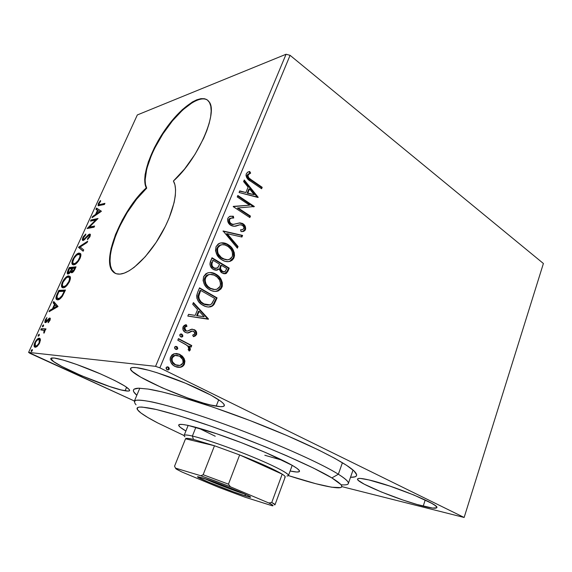 <?xml version="1.0" encoding="UTF-8"?>
<svg xmlns="http://www.w3.org/2000/svg" width="572" height="572" viewBox="0 0 572 572"><rect width="100%" height="100%" fill="white"/><g stroke="black" fill="none" stroke-linecap="round" stroke-linejoin="round"><path stroke-width="0.86" d="M136.822 395.266C131.724 390.855 132.268 388.495 138.438 388.195L148.055 389.053L138.717 388.188L134.012 389.196L133.362 390.347L133.798 391.884L136.822 395.266M173.409 181.031C178.743 189.432 173.709 212.412 161.004 234.506C148.341 256.628 130.545 273.423 119.991 274.102L124.238 273.13L129.022 270.849L134.22 267.296L145.259 256.706L156.084 242.485L165.387 226.276L169.105 218.032L174.131 202.509L175.318 195.674L175.575 189.725L174.932 184.806L173.409 181.031L184.577 169.033L195.066 154.247L203.603 138.403L206.807 130.681L209.173 123.409L210.639 116.788L211.175 111.004L210.789 106.213L209.509 102.524L207.393 100.007L204.511 98.72L200.965 98.649L196.854 99.764L192.299 102.023L182.354 109.609L172.093 120.52L167.146 126.898L158.144 140.748L154.297 147.912L148.327 161.919L145.124 174.453L144.695 179.78L145.073 184.291L146.275 187.866L136.129 198.963L131.253 205.498L122.429 219.777L115.48 234.613L111.04 248.691L109.588 260.696L110.074 265.53L111.383 269.398L113.499 272.179L116.388 273.773L119.991 274.102C116.867 274.324 114.414 273.395 112.634 271.307C101.43 259.452 122.158 209.509 146.275 187.866L146.711 188.138C122.58 209.767 101.873 259.695 113.092 271.557L115.108 273.266L111.84 269.648L110.525 265.78L110.038 260.946L110.367 255.284L111.483 248.942L115.916 234.87L119.112 227.463L127.084 212.741L136.558 199.228L146.711 188.138L146.275 187.866C140.884 177.577 150.443 150.021 166.445 127.856C182.346 105.57 202.381 92.392 208.98 101.673C218.633 112.048 197.49 160.046 173.409 181.031M216.187 406.163C192.528 402.695 127.041 374.145 130.602 368.411C131.002 367.503 132.933 367.238 136.401 367.632L132.683 367.489L130.788 368.132L130.731 369.505L132.461 371.535L140.719 377.155L161.998 387.73L187.759 397.998L203.718 403.174L210.51 404.983L220.506 406.663L223.287 406.449L224.367 405.505L223.659 403.839L221.121 401.487L210.825 395.088L185.507 383.219L157.028 372.722L148.806 370.284L136.401 367.632C146.475 368.754 170.234 376.505 190.969 385.542C211.747 394.587 225.525 403.103 224.317 405.698C223.774 406.828 221.064 406.985 216.187 406.163L218.711 399.771L216.187 406.163M423.216 506.156C399.027 500.214 355.348 482.246 357.564 479.007C358.015 477.977 361.797 478.285 368.911 479.929L360.331 478.428L358.179 478.557L357.543 479.243L358.394 480.444L364.257 484.191L381.217 491.927L403.031 500.057L417.081 504.49L432.554 508.072L436.722 507.793L436.55 506.799L434.806 505.255L431.524 503.217L413.842 494.994L389.954 486.114L368.911 479.929C391.97 485.056 440.125 504.769 436.822 507.621C436.136 508.751 431.603 508.265 423.216 506.156L425.218 499.992L423.216 506.156M125.104 390.769C108.129 388.395 47.926 362.405 50.829 358.422L54.04 358L51.637 357.965L50.786 358.587L53.646 361.604L61.876 366.473L81.088 375.539L109.695 386.536L120.978 389.889L127.992 391.069L129.494 390.755L129.529 389.818L125.075 386.193L115.029 380.652L100.801 374.038L76.855 364.528L63.17 360.067L54.04 358C61.218 358.794 81.381 365.63 99.642 373.537C119.269 382.253 129.279 387.916 129.658 390.54C129.358 391.155 127.842 391.234 125.104 390.769L126.619 387.215L125.104 390.769M83.262 236.729L82.268 239.511L82.611 240.433L83.333 240.483L88.388 235.614L89.382 235.249L89.303 236.593L87.473 238.781L87.487 239.625L89.754 237.001L90.405 234.52L89.747 234.048L88.646 234.541L83.891 239.31L83.219 239.146L83.319 237.909L85.721 234.913L85.8 234.034L83.262 236.729M29.937 353.317L134.406 401.008L28.6 352.402L137.33 114.943L286.072 54.254L155.57 366.345L28.6 352.402L155.57 366.345L159.86 367.853L290.083 55.327L543.4 263.499L464.142 517.474L159.86 367.853L464.142 517.474L341.77 486.6L464.142 517.474L543.4 263.499L290.083 55.327L159.86 367.853L155.57 366.345L286.072 54.254L290.083 55.327L286.072 54.254L137.33 114.943L28.6 352.402L29.937 353.317M176.455 353.51L179.351 354.44L183.433 358.422L184.091 358.48L182.325 356.127L179.393 354.204L176.483 353.517L173.781 353.875L171.879 355.005L170.327 357.664L170.127 359.917L171.078 362.698L173.352 365.365L176.369 366.995L179.808 367.367L182.311 366.559L184.348 364.3L184.928 361.154L184.091 358.48L183.433 358.422L183.841 363.914L184.499 363.978L184.091 358.48L180.001 354.49L174.267 353.739L170.578 356.949C169.72 361.404 171.221 364.571 175.068 366.452L180.502 367.253C182.318 366.909 183.648 365.823 184.499 363.978L183.841 363.914C182.997 365.751 181.667 366.845 179.851 367.181L177.763 367.338M178.471 338.61L177.799 340.226L185.7 344.458L187.923 346.346L188.789 348.484L188.145 349.571L189.239 351.072L190.111 350.243L190.376 349.013L189.168 346.146L191.105 347.161L191.763 345.552L178.471 338.61L177.799 340.226L186.765 345.202C188.124 346.074 188.76 347.333 188.681 348.97L188.145 349.571L189.239 351.072L190.19 350.078L189.168 346.146L191.105 347.161L191.763 345.552L178.471 338.61M192.442 331.088L193.765 331.338L194.895 333.826L192.671 335.142L193.415 336.672L196.668 334.227L196.532 332.06L194.945 330.073L192.128 329.136L187.738 331.038L186.036 330.802L184.563 328.635L185.121 327.077L187.015 326.24L186.172 324.667L184.313 325.368L183.24 326.512L182.904 329.493L184.785 332.046L187.123 332.983L189.103 332.647L192.149 331.138L194.058 331.524L194.995 333.455L194.487 334.398L192.671 335.142L193.415 336.672L195.195 336.021L196.539 334.584L195.881 334.556L193.665 336.386M197.562 292.578L196.718 295.56L196.932 298.405L198.77 301.809L201.466 304.347L205.52 306.456L208.179 307.021L212.112 306.242L214.05 304.433L217.081 297.876L199.535 287.83L197.562 292.578C195.967 298.42 197.776 302.659 202.988 305.305C205.527 306.857 208.172 307.336 210.918 306.749L213.234 305.405L217.081 297.876L199.535 287.83L197.562 292.578M212.012 257.736L209.903 263.992L210.439 266.245L212.469 268.847L214.057 269.82L216.33 270.27L219.076 268.926L220.978 272.265L223.716 273.695L226.383 273.344L228.078 270.928L229.229 268.118L212.012 257.736L210.346 261.747C209.481 265.143 210.475 267.71 213.342 269.448L217.367 270.07L219.076 268.926L221.972 272.98L225.783 273.63L228.078 270.928L229.229 268.118L212.012 257.736M223.109 230.974L237.373 248.162L238.038 246.518L227.184 233.705L241.913 237.03L242.578 235.407L223.109 230.974L237.373 248.162L238.038 246.518L227.184 233.705L241.913 237.03L242.578 235.407L223.109 230.974M237.223 196.954L249.578 205.191L233.204 206.635L249.857 217.567L250.457 216.087L238.095 207.958L254.368 206.521L237.838 195.474L237.223 196.954L249.578 205.191L233.204 206.635L249.857 217.567L250.457 216.087L238.095 207.958L254.368 206.521L237.838 195.474L237.223 196.954M251.401 179.858L248.934 177.949L248.033 176.562L248.269 174.453L250.65 173.094L249.692 171.478L247.74 172.136L246.296 173.745L245.996 175.504L246.725 177.728L249.542 180.43L261.618 188.76L262.205 187.309L251.401 179.858L250.7 180.016L261.497 187.452L262.205 187.309L251.401 179.858C249.213 178.914 248.076 177.263 247.998 174.903L250.65 173.094L249.692 171.478L248.012 171.993L246.296 173.745C245.967 177.249 247.411 179.737 250.636 181.202L261.618 188.76L262.205 187.309L261.497 187.452L261.111 188.41L261.497 187.452L250.7 180.016L251.401 179.858M258.151 197.247L244.265 179.973L243.6 181.567L248.091 187.151L245.874 192.521L239.732 190.898L239.067 192.507L258.051 197.49L244.265 179.973L243.6 181.567L248.091 187.151L245.874 192.521L239.732 190.898L239.067 192.507L258.151 197.247M227.842 218.232L227.742 221.328L230.33 225.046L234.134 226.269L239.925 224.789L241.849 224.953L243.672 226.669L243.887 228.121L242.778 229.572L240.555 229.815L241.105 231.639L243.572 231.403L245.116 230.302L245.688 228.728L245.224 226.233L242.313 223.359L239.604 222.908L233.24 224.396L231.817 224.074L230.309 222.858L229.508 221.235L229.629 219.248L231.467 217.968L233.719 218.011L233.362 216.237L229.508 216.459L227.842 218.232C227.241 221.292 228.199 223.659 230.73 225.318C232.997 226.491 235.256 226.569 237.502 225.561L239.925 224.789L242.449 225.275C243.643 226.04 244.08 227.148 243.751 228.578L242.764 229.579L240.555 229.815L241.105 231.639L243.829 231.31L245.445 229.694C245.96 227.091 245.145 225.111 242.993 223.738L240.14 222.865L233.24 224.396L231.374 223.824C229.758 222.744 229.179 221.214 229.629 219.248L230.716 218.182L233.719 218.011L233.362 216.237L229.622 216.409L227.842 218.232M222.551 242.914L220.971 242.9L228.135 244.616L223.237 242.835L220.964 242.9L218.29 243.887L216.016 246.725L215.508 250.665L216.774 254.483L219.047 257.622L221.95 259.902L225.204 261.354L228.607 261.654L231.817 260.525L233.626 258.508L234.513 255.755L234.277 252.638L232.682 249.049L229.615 245.674L228.135 244.616L227.449 244.702C232.311 247.597 234.277 251.937 233.347 257.715L234.041 257.65C234.97 251.866 232.997 247.519 228.135 244.616C225.318 242.785 222.401 242.356 219.383 243.322L216.016 246.725C215.015 252.617 216.995 257.014 221.95 259.902C224.703 261.661 227.534 262.105 230.437 261.232L234.041 257.65L233.347 257.715L229.751 261.297L228.092 261.697M210.296 272.572L215.959 274.202L210.968 272.522L208.651 272.644L205.927 273.709L203.611 276.626L203.096 280.609L204.383 284.427L205.841 286.601L208.129 288.76L211.282 290.583L214.707 291.427L218.147 290.969L221.042 288.874L222.293 286.265L222.344 282.704L221.171 279.515L218.189 275.818L215.959 274.202L215.287 274.253C220.241 277.055 222.243 281.381 221.3 287.23L221.986 287.201C222.93 281.345 220.921 277.012 215.959 274.202C213.213 272.501 210.353 272.093 207.379 272.987L203.611 276.626C202.595 282.589 204.612 286.972 209.659 289.768C212.341 291.391 215.101 291.813 217.946 291.034L221.986 287.201L221.3 287.23L217.274 291.055L215.294 291.448L219.04 290.183L220.885 288.102L221.836 284.513L221.292 281.352M208.465 318.976L193.422 302.552L192.707 304.283L197.576 309.588L195.188 315.372L188.531 314.343L187.816 316.08L208.365 319.24L207.729 319.14L208.465 318.976L193.422 302.552L192.707 304.283L197.576 309.588L195.188 315.372L188.531 314.343L187.816 316.08L208.465 318.976M182.103 334.999L180.795 333.962L181.331 333.969L179.801 334.706L179.901 335.993L181.331 337.058L182.69 336.593L182.754 335.028L181.231 334.141L182.196 336.279L182.854 336.315L181.889 334.17L180.602 334.005L179.801 334.706L180.773 336.858L182.032 337.03L182.854 336.315L181.267 337.022M175.697 346.382L176.741 346.582L174.803 346.861L174.546 347.812L175.118 348.941L176.777 349.485L177.806 348.405L177.241 346.932L176.097 346.539L177.07 348.684L177.72 348.727L176.741 346.582L175.49 346.425L174.639 347.147L175.618 349.292L176.848 349.463L177.72 348.727L177.07 348.684L176.019 349.456L176.905 348.97L177.163 348.019M167.31 366.831L168.275 367.031L166.309 367.338L166.044 368.296L166.631 369.426L168.304 369.948L169.348 368.847L168.776 367.374L167.632 366.959L168.618 369.097L169.262 369.169L168.275 367.031L167.081 366.874L166.145 367.632L167.138 369.777L168.318 369.941L169.262 369.169L167.46 369.905L168.454 369.39L168.719 368.432M40.419 339.525L40.047 338.545L38.867 338.238L36 340.576L34.191 344.53L34.484 346.925L35.4 347.268L36.744 346.718L39.161 343.922L40.44 340.183L40.026 338.524L39.311 338.209C38.009 338.088 36.536 339.532 34.878 342.535C33.955 344.837 33.834 346.31 34.506 346.947L35.178 347.261L37.373 346.21L39.668 342.928L40.419 339.525M41.298 328.685L40.741 329.908L44.044 330.459L43.93 333.211L44.78 331.546L44.723 330.094L45.417 330.13L45.982 328.893L41.298 328.685L45.81 329.272L41.298 328.685L40.741 329.908L43.994 330.401L43.93 333.211L44.723 330.094L45.417 330.13L45.982 328.893L41.298 328.685M49.95 320.384L50.336 318.597L49.557 318.046L46.454 321.157L45.653 321.335L46.933 317.574L45.159 320.055L44.809 322.286L45.338 322.651L46.246 322.272L49.228 319.248L49.435 320.177L48.112 322L48.191 322.73L49.95 320.384L50.164 318.189L49.757 318.032L45.66 321.342L46.933 317.574L45.159 320.055L44.923 322.472L46.246 322.272L49.228 319.248L49.328 320.449L48.112 322L48.191 322.73L49.95 320.384M57.171 293.979L56.02 297.233L56.127 298.906L57.093 299.785L59.073 299.456L62.269 296.425L65.465 290.04L58.816 290.383L57.171 293.979L57.715 294.258L57.171 293.979C55.884 296.796 55.634 298.605 56.413 299.392L57.636 299.835C58.909 299.978 60.51 298.756 62.434 296.174L65.465 290.04L58.816 290.383L57.171 293.979M69.255 267.553L67.239 272.451L67.324 273.638L68.104 274.038L69.398 273.359L70.928 271.45L71.343 272.715L72.887 272.193L76.033 266.831L69.255 267.553L70.099 268.003L75.769 267.41L70.099 268.003L69.255 267.553L67.861 270.606L67.446 273.824L68.104 274.038L70.928 271.45L71.114 272.558L71.715 272.758C72.794 272.637 73.902 271.385 75.032 269.026L76.033 266.831L69.255 267.553M78.586 247.154L83.14 251.215L83.726 249.935L80.18 247.004L87.116 242.492L87.695 241.212L78.586 247.154L79.415 247.619L80.259 247.068L79.415 247.619L78.493 247.347L83.14 251.215L83.726 249.935L80.18 247.004L87.116 242.492L87.695 241.212L78.586 247.154M90.49 221.114L95.696 220.034L87.094 228.543L94.08 227.198L94.609 226.04L89.375 227.055L98.041 218.504L91.012 219.977L90.49 221.114L95.696 220.034L87.094 228.543L94.08 227.198L94.609 226.04L89.375 227.055L98.041 218.504L91.012 219.977L90.49 221.114M100.193 204.49L99.163 204.626L98.885 204.075L100.722 201.015L100.443 200.579L98.37 203.546L98.177 205.72L104.419 204.49L104.941 203.346L100.193 204.49L101.008 204.969L104.59 204.111L101.008 204.969L98.977 204.526L99.092 203.36L100.722 201.015L100.443 200.579L98.37 203.546L98.069 205.62L104.419 204.49L104.941 203.346L100.193 204.49M101.366 211.19L96.461 208.065L95.896 209.295L97.447 210.296L95.553 214.457L92.621 216.466L92.056 217.703L101.28 211.383L96.461 208.065L95.896 209.295L97.447 210.296L95.553 214.457L92.621 216.466L92.056 217.703L101.366 211.19M77.956 254.383L79.873 253.532L79.029 253.074C77.113 253.296 75.046 255.405 72.823 259.402L73.352 259.688L72.823 259.402C71.772 262.005 71.622 263.678 72.372 264.421L73.695 264.829C75.626 264.686 77.742 262.548 80.03 258.415C81.052 255.856 81.188 254.218 80.445 253.503L79.029 253.074L77.67 253.568L74.339 256.785L72.294 260.739L71.915 262.92L72.265 264.271L73.402 264.843L75.068 264.371L78.478 261.111L80.187 258.072L80.902 255.269L80.452 253.518L79.029 253.074L80.466 253.532M67.553 277.127L69.477 276.34L68.619 275.89L66.502 276.827L63.957 279.479L62.141 282.804L61.49 285.721L61.812 287.144L63.206 287.816L65.344 286.93L67.067 285.335L69.176 282.218L70.349 278.9L70.184 276.726L68.619 275.89C66.738 276.011 64.672 278.085 62.434 282.11C61.333 284.856 61.183 286.615 61.983 287.387L63.206 287.816C65.101 287.773 67.21 285.671 69.519 281.51C70.578 278.821 70.721 277.098 69.941 276.355M57.994 306.435L53.718 301.523L53.124 302.824L54.476 304.39L52.46 308.801L49.65 310.424L49.049 311.733L57.901 306.642L53.718 301.523L53.124 302.824L54.476 304.39L52.46 308.801L49.65 310.424L49.049 311.733L57.994 306.435M43.508 324.853L42.628 325.618L42.492 326.862L43.458 326.111L43.508 324.853L42.514 325.847L42.421 326.812L43.572 325.883L43.508 324.853M39.232 334.198L38.295 335.07L38.217 336.214L39.232 335.371L39.232 334.198L38.238 335.185L38.145 336.172L39.289 335.249L39.232 334.198M32.211 349.556L31.338 350.3L31.188 351.587L32.011 351.079L32.44 349.842L32.211 349.556L31.224 350.529L31.274 351.616L32.261 350.636L32.361 349.621M350.514 477.291L354.869 476.855L356.306 476.033L356.678 474.774L354.032 470.949L346.703 465.408L334.67 458.279L318.232 449.814L286.751 435.471L250.229 420.642L213.106 407.164L179.958 396.668L161.933 391.877L148.055 389.053C169.226 392.285 216.602 407.128 262.72 425.532C308.873 443.936 345.281 462.433 354.039 470.956C358.43 475.311 357.25 477.42 350.514 477.291M201.38 98.949L197.268 100.064L192.714 102.324L182.761 109.895L172.501 120.806L162.87 133.97L154.705 148.184L151.408 155.291L146.768 168.719L145.116 180.044L145.502 184.563L146.711 188.138C141.549 178.285 150 152.617 164.886 130.945C179.687 109.202 199.085 94.487 207.5 100.093M98.756 205.791L98.97 204.519L98.756 205.791M98.913 203.868L98.37 203.546L98.913 203.868M99.142 204.619L101.008 204.969L99.971 205.105M93.293 216.852L92.621 216.466L93.293 216.852M96.225 214.843L95.553 214.457L96.225 214.843M96.489 214.664L96.804 213.985L96.489 214.664M98.255 210.796L95.896 209.295L96.711 209.774L97.261 208.573L96.711 209.774L98.255 210.796M100.286 212.069L97.948 210.618L100.286 212.069L99.6 211.676L96.496 213.806L97.168 214.2L96.496 213.806L97.948 210.618L100.279 212.069M91.634 220.878L91.835 220.449L91.012 219.977L91.835 220.449L97.362 219.298L91.835 220.449L91.634 220.878M90.204 227.527L89.375 227.055L90.204 227.527L94.287 226.734L90.204 227.527M88.538 228.264L89.632 227.206L88.538 228.264M96.26 220.363L95.696 220.034L96.26 220.363M85.8 234.034L82.761 237.666L83.305 237.966L82.761 237.666L82.49 240.326L83.169 240.519L89.11 235.221L89.303 236.593L87.473 238.781L87.487 239.625L90.019 236.486L90.269 234.248L89.611 234.062L84.556 238.867L83.276 239.232L83.505 237.459L85.721 234.913L85.8 234.034M83.519 239.368L84.42 239.84M84.477 239.79L83.705 239.361L84.477 239.79M85.128 239.189L84.556 238.867L85.128 239.189M87.044 237.044L86.529 236.758L87.044 237.044M88.996 235.256L88.274 234.849L88.996 235.256M89.232 235.214L90.412 234.541L89.232 235.214M90.405 234.513L89.611 234.062L90.405 234.513M88.059 239.11L87.473 238.781L88.059 239.11M89.818 236.887L89.303 236.593L89.818 236.887M83.176 240.519L83.219 239.139L83.14 240.383M83.219 251.044L78.493 247.347L83.219 251.044M73.187 264.836L72.78 262.762M80.452 253.532L78.507 254.032M72.758 263.363L73.109 264.722M73.774 263.649L73.073 263.213L72.787 261.919L74.088 258.194L76.791 255.048L79.372 254.368L79.908 255.091L79.851 256.971L78.049 260.682L75.332 263.277L73.774 263.649L75.082 264.107L73.137 263.299C72.551 262.691 72.68 261.354 73.531 259.28C75.318 256.084 76.97 254.411 78.5 254.247L79.644 254.597C80.223 255.191 80.109 256.513 79.301 258.558L79.83 258.844L79.301 258.558C77.456 261.826 75.769 263.528 74.238 263.649L75.34 264.064M74.846 264.114L73.917 263.671M80.216 254.833L80.831 255.949L79.715 254.69M71.815 272.744L71.779 271.9L70.928 271.45L71.779 271.9L71.815 272.744M68.147 274.024L68.154 272.572L68.068 273.709M68.404 270.892L67.861 270.606L68.404 270.892M69.82 268.611L70.099 268.003L69.82 268.611M71.679 271.092L71.336 271.664L71.543 271.335L70.692 270.885L71.543 271.335M68.497 272.851L69.455 273.309L68.247 272.722L69.405 268.654L72.437 268.683L71.9 268.397L70.692 270.885L68.64 272.858L69.255 273.28M72.98 272.029L72.615 271.8M74.782 268.096L74.224 269.333L74.753 269.619L74.224 269.333L72.244 271.571L73.087 272.022L71.822 271.428L72.601 268.325L75.325 268.39L74.782 268.096L73.216 270.985L71.843 271.45L72.601 268.325L74.782 268.096M72.086 271.571L73.087 272.022M71.629 268.99L72.165 269.276L71.629 268.99L69.591 272.315L68.232 272.708L68.139 271.693L69.405 268.654L71.9 268.397L71.629 268.99M62.82 287.802L62.377 285.528M62.97 282.389L62.434 282.11L62.97 282.389M69.77 276.333L68.125 276.776M62.348 286.164L62.67 287.587M64.164 287.03L63.778 286.858M69.784 277.706L70.363 278.821L69.212 277.527M68.797 281.61C66.938 284.906 65.258 286.579 63.757 286.622L62.734 286.25C62.112 285.621 62.241 284.212 63.127 282.025C64.929 278.807 66.581 277.155 68.082 277.077L69.141 277.441C69.755 278.063 69.641 279.451 68.797 281.61L69.334 281.896L68.797 281.61L66.13 285.364L64.007 286.586L62.62 286.093L62.384 284.498L63.127 282.025L66.395 277.806L68.082 277.077L69.241 277.57L69.519 279L68.797 281.61M63.428 286.608L64.615 287.065M59.352 291.52L59.674 290.826L58.816 290.383L59.674 290.826L65.237 290.54L59.674 290.826L59.352 291.52M56.993 299.342L56.9 297.547L56.893 299.027M59.867 298.906L59.245 299.056M57.851 298.613L59.059 299.07L57.221 298.291L57.064 296.01L58.937 291.541L64.221 291.284L62.091 295.56C60.532 297.726 59.231 298.748 58.187 298.627L60.067 298.827M58.866 299.063L58.065 298.706M64.221 291.284L64.772 291.563L64.221 291.284L63.864 292.07L64.407 292.356L63.864 292.07L62.091 295.56L62.641 295.846L62.091 295.56L59.452 298.262L57.329 298.398L56.986 296.325L58.937 291.541L64.221 291.284M50.493 310.903L49.65 310.424L50.515 310.853L53.332 309.23L52.46 308.801L53.332 309.23L53.689 308.444L53.332 309.23L50.493 310.903M55.234 305.062L53.124 302.824L53.99 303.26L54.419 302.323L53.99 303.26L55.234 305.062M57.221 306.992L54.912 304.897L57.221 306.992L56.349 306.556L53.368 308.279L54.24 308.708L57.221 306.992L54.24 308.708L53.368 308.279L54.912 304.897L57.221 306.992M48.649 322.265L48.112 322L48.649 322.265M49.8 320.678L49.328 320.449L49.8 320.678M49.414 319.326L50.143 319.684M45.646 322.608L45.703 321.378L45.646 322.608M45.653 320.291L45.159 320.055L45.653 320.291M45.831 321.428L46.697 321.85M46.711 321.836L45.874 321.428L46.711 321.836M47.054 321.45L46.454 321.157L47.054 321.45M48.091 320.141L47.526 319.87L48.091 320.141M49.271 319.255L49.728 318.833L48.849 318.404L49.728 318.833L50.322 318.504L49.271 319.255M50.214 318.254L49.757 318.032L50.214 318.254M43.365 326.255L42.514 325.847L43.365 326.255M44.208 332.832L43.701 332.597L44.208 332.832M44.523 332.282L44.037 332.046L44.523 332.282M44.823 330.766L44.216 330.509M41.785 329.958L42.178 329.107L41.785 329.958M39.103 335.592L38.238 335.185L39.103 335.592M34.978 345.781L35.314 347.268L34.999 345.438M35.364 342.764L34.878 342.535L35.364 342.764M38.245 339.503L40.104 338.624L38.245 339.503M40.054 338.553L39.311 338.209L40.054 338.553M35.729 346.024L36.629 346.439L35.221 345.788L35.443 342.578C36.687 340.361 37.788 339.318 38.746 339.439L39.296 339.675L39.096 342.878L39.582 343.107L39.096 342.878C37.816 345.109 36.694 346.16 35.736 346.024L36.787 346.439M39.926 339.918L40.412 340.483L39.69 339.861M32.103 350.936L31.224 350.529L32.103 350.936M96.496 213.806L97.948 210.618L99.6 211.676L96.496 213.806M53.368 308.279L54.912 304.897L56.349 306.556L53.368 308.279M35.736 346.024L34.885 344.923L35.628 342.192L37.216 340.118L39.039 339.503L39.625 340.862L39.003 343.078L37.287 345.345L35.736 346.024M249.95 173.259L248.963 171.65L249.692 171.478L248.992 171.643L249.95 173.259L250.65 173.094L247.933 174.267L248.634 174.11L247.297 175.061C247.376 177.42 248.513 179.072 250.7 180.016L247.647 177.377L247.161 175.876L247.748 174.424M247.933 174.267L249.435 173.466M239.611 191.191L245.874 192.521L239.611 191.191M243.987 180.645L257.393 197.319L243.987 180.645M248.82 189.075L247.133 193.172L254.182 194.709L247.133 193.172L254.182 194.709L247.833 193.036L249.521 188.924L248.82 189.075L247.133 193.172L247.833 193.036L249.521 188.924L254.182 194.709L249.521 188.924L248.82 189.075M237.637 195.939L253.661 206.642L254.368 206.521L253.568 206.878L237.637 195.939M237.401 208.079L238.095 207.958L237.401 208.079L249.757 216.202L250.457 216.087L249.757 216.202L249.342 217.231L249.757 216.202L237.401 208.079M233.312 206.378L249.578 205.191L233.312 206.378M230.18 216.223L233.362 216.237L232.675 216.352L232.99 217.925L232.675 216.352L230.33 216.209M230.716 218.182L228.943 219.355C228.493 221.321 229.072 222.851 230.688 223.931L233.998 224.367M242.964 224.331L240.912 223.187L239.232 222.98L242.292 223.845C244.444 225.211 245.266 227.191 244.744 229.794L242.399 231.603L243.829 231.31M240.769 229.894L241.699 229.787M239.232 224.889L234.684 226.233M235.986 225.919L238.023 225.246M243.472 231.245L243.979 230.888M244.416 230.402L244.966 227.799L243.55 224.903M233.498 224.446L232.539 224.503M232.068 224.46L230.688 223.931M230.402 223.731L229.029 221.993L228.836 219.662M229.265 218.833L229.715 218.454M223.016 231.202L242.578 235.407L241.885 235.492L241.312 236.894L241.885 235.492L223.016 231.202M226.505 233.798L227.184 233.705L226.505 233.798L237.351 246.596L238.038 246.518L237.351 246.596L236.922 247.633L237.351 246.596L226.505 233.798M229.587 261.354L232.425 259.352L233.347 257.715L233.869 255.026L233.34 251.887M232.997 250.972L230.873 247.633M230.309 247.011L226.676 244.251L223.516 243.064M227.213 259.86L222.529 258.794L218.354 255.155M217.367 253.375L216.731 249.385M216.845 248.748L218.397 246.024L221.707 244.752L219.82 245.166L217.138 247.848C216.309 252.588 217.896 256.12 221.9 258.437L227.47 259.824M232.282 256.649L229.351 259.452C227.034 260.146 224.775 259.781 222.579 258.38L221.9 258.437L222.579 258.38C218.575 256.056 216.988 252.517 217.818 247.769L217.138 247.848L217.818 247.769L220.506 245.088C222.923 244.315 225.254 244.666 227.513 246.139C231.438 248.47 233.026 251.973 232.282 256.649L230.459 258.887L227.892 259.795L225.175 259.531L221.364 257.536L218.39 254.025L217.524 251.637L217.56 248.513L218.583 246.468L219.648 245.517L222.236 244.687L224.953 244.966L228.128 246.539L230.809 249.156L232.025 251.301L232.69 254.318L232.282 256.649M226.412 272.744L228.543 268.168L211.855 258.115L228.543 268.168L229.229 268.118L228.543 268.168L227.399 270.971L228.078 270.928L227.399 270.971L224.596 273.802L226.126 273.058M216.259 270.241L218.397 268.976L216.087 270.277M215.465 268.483L213.821 268.218M212.934 267.71L211.318 265.465L211.182 264.185M211.347 263.356L211.468 262.956M211.626 262.512L211.754 262.176C210.718 264.614 211.232 266.538 213.306 267.953L215.708 268.447M223.959 271.936L220.942 270.735M223.037 271.943L222.394 271.743M220.628 270.37L219.841 268.418L220.098 266.859M220.37 266.13L221.049 266.08L221.371 265.294L226.855 268.597L224.803 271.836L222.565 271.428C220.606 270.148 220.098 268.368 221.049 266.08L220.37 266.13L220.692 265.351L220.37 266.13C219.419 268.418 219.927 270.198 221.886 271.478L222.565 271.428L221.886 271.478M221.371 265.294L220.692 265.351L221.371 265.294L226.855 268.597L224.918 271.793L222.565 271.428L220.67 269.155L220.585 267.567L221.371 265.294M219.605 264.235L218.075 267.331L216.767 268.289L213.978 267.903C211.905 266.488 211.39 264.557 212.434 262.119L211.754 262.176L212.434 262.119L213.163 260.353L212.484 260.417L213.163 260.353L219.605 264.235L217.667 267.753L215.036 268.354L213.263 267.374L211.99 265.408L212.019 263.299L213.163 260.353L219.605 264.235M220.935 280.444L218.776 277.127M218.204 276.512L215.287 274.253L211.275 272.694M204.476 278.593L204.776 277.67C203.939 282.482 205.555 286 209.631 288.245L210.303 288.216C206.227 285.971 204.604 282.446 205.448 277.635L208.458 274.76C210.839 274.052 213.127 274.381 215.329 275.754C219.326 278.006 220.949 281.503 220.191 286.236L216.831 289.268C214.586 289.84 212.405 289.489 210.303 288.216L214.829 289.561L210.274 288.581L206.02 285.013M205.012 283.24L204.368 279.229M204.776 277.67L206.635 275.361L209.953 274.417L207.779 274.803L204.776 277.67L205.448 277.635L204.776 277.67M199.392 288.159L217.081 297.876L216.402 297.89L215.158 300.951L215.83 300.936L215.158 300.951L212.562 305.412L213.234 305.405L208.573 307.042L211.44 306.242L212.991 304.955L216.402 297.89L199.392 288.159M204.333 304.411L202.967 303.746L207.972 305.119L205.026 304.676M199.342 292.156L200.007 292.128L200.708 290.44L200.036 290.469L198.048 296.618L198.713 296.596L198.048 296.618C198.484 300.014 200.121 302.388 202.967 303.746L203.639 303.732C200.786 302.373 199.149 300 198.713 296.596L200.007 292.128L199.342 292.156L200.036 290.469L200.708 290.44L214.672 298.412L211.926 303.646L209.945 304.876L202.967 303.746L199.614 300.958L198.069 297.218M198.048 296.618L198.277 295.195M198.534 294.323L198.92 293.221M188.495 314.436L195.188 315.372L188.495 314.436M193.214 303.06L207.8 318.969L193.214 303.06M198.463 311.275L196.639 315.701L204.175 316.766L196.639 315.701L204.175 316.766L197.304 315.701L199.127 311.275L198.463 311.275L196.639 315.701L197.304 315.701L199.127 311.275L204.175 316.766L199.127 311.275L198.463 311.275M190.397 331.96L192.414 331.088L191.341 331.145L189.74 331.939L190.397 331.96L187.065 332.975L190.397 331.96M186.358 326.226L184.055 327.677L187.015 326.24L186.365 326.226L185.585 324.774L186.365 326.226L187.015 326.24L186.172 324.667L182.997 327.005C182.482 329.508 183.297 331.324 185.442 332.446L187.709 333.004L189.747 331.932M194.823 330.494L193.693 329.687C195.624 330.68 196.353 332.303 195.881 334.556L196.539 334.584C197.011 332.332 196.289 330.709 194.358 329.708L191.334 329.265L187.459 331.095L186.036 330.802L184.706 327.699L184.055 327.677L185.378 330.78L186.794 331.074M194.208 336.164L195.638 335.013L196.089 333.826L195.209 330.909M186.086 331.038L185.721 330.931M185.021 330.544L183.905 328.614L185.049 326.633M185.45 326.455L186.022 326.29M190.226 331.646L191.491 331.109M181.481 336.965L182.296 335.621M178.364 338.86L191.763 345.552L191.105 345.509L190.547 346.868L191.105 345.509L178.364 338.86M188.51 346.103L189.168 346.146L188.51 346.103L189.532 350.028L190.19 350.078L189.532 350.028L188.996 350.736L189.718 348.97L188.51 346.103M176.97 347.397L175.819 346.425M177.77 367.338L180.473 367.017L182.211 366.123L183.841 363.914L184.27 361.096L183.433 358.422L181.674 356.07L179.351 354.44L180.001 354.49L176.841 353.567M175.096 364.75L172.058 361.997M171.679 361.261L171.414 358.265M171.6 357.736L171.6 357.729C171.042 361.046 172.201 363.384 175.082 364.743L177.849 365.508L175.547 364.957M171.843 357.235L173.845 355.57L176.412 355.341L174.324 355.419L171.6 357.729L172.243 357.786L171.6 357.729M182.861 363.148L179.994 365.429L175.733 364.807C172.844 363.449 171.686 361.111 172.243 357.786L174.975 355.477L179.322 356.113C182.182 357.493 183.362 359.838 182.861 363.148L181.51 364.807L179.608 365.508L177.627 365.465L175.289 364.564L172.701 362.062L171.965 360.01L172.494 357.293L173.581 356.106L175.468 355.384L177.449 355.455L179.765 356.356L182.59 359.366L183.162 361.568L182.861 363.148M168.518 367.81L167.353 366.845M210.303 288.216L207.922 286.415L206.034 283.926L204.983 280.015L206.227 276.305L207.307 275.318L209.953 274.417L214.057 275.096L217.131 277.048L219.541 280.03L220.606 283.876L219.848 286.937L217.074 289.182L214.336 289.546L210.303 288.216M214.672 298.412L211.504 304.039L209.495 304.998L207.236 305.04L204.14 304.004L201.18 301.945L199.127 298.942L198.77 296.01L200.708 290.44L214.672 298.412M139.79 388.195L134.256 401.372C135.457 396.882 168.947 404.483 217.889 421.814C266.759 439.096 319.19 462.14 338.352 474.231L331.882 477.92C342.342 484.384 344.544 487.694 338.481 487.837C329.851 487.651 313.163 483.569 288.417 475.604L315.923 483.74L331.638 487.215L340.454 487.601L341.591 486.972L341.741 485.95L340.862 484.534L331.882 477.92L313.456 468.075L286.837 455.834L265.801 446.968L231.989 433.776L209.709 425.747L179.637 415.894L156.406 409.516L141.985 407.049L139.275 407.085L137.616 407.529L136.98 408.365L137.344 409.566L140.905 412.977L147.898 417.539L157.879 423.03C148.305 418.06 141.913 414.099 138.703 411.154C136.858 409.102 136.937 407.764 138.939 407.128C142.106 406.949 147.304 407.6 154.54 409.094C166.788 411.933 183.927 417.009 204.24 423.866C253.16 440.504 311.64 465.479 331.882 477.92L338.352 474.231C317.503 460.996 256.013 434.541 204.533 417.188C183.176 410.045 165.194 404.84 152.395 402.002C144.838 400.543 139.425 399.964 136.15 400.264C134.105 401.043 134.07 402.552 136.043 404.797M282.797 460.396L264.822 455.269M215.236 436.236L198.856 428.242M292.456 465.479C297.49 468.418 299.835 470.384 299.492 471.364C298.999 472.35 295.874 472.236 290.126 471.006L296.718 472.014L299.149 471.728L299.306 470.534L297.075 468.432L292.456 465.479L265.93 452.674L241.42 442.699L216.495 433.683L188.059 425.375L182.59 424.453L179.458 424.488L178.7 425.454L180.244 427.27L185.907 431.002C180.809 428.063 178.407 426.061 178.707 424.996C179.429 422.608 198.255 427.148 224.76 436.543C251.222 445.91 280.323 458.408 292.456 465.479M344.716 484.892C351.251 484.663 349.127 481.109 338.352 474.231L342.413 462.712L338.352 474.231C345.624 478.793 348.949 481.903 348.334 483.547C347.833 484.756 345.409 485.163 341.055 484.763M157.879 423.03L184.098 435.557L157.879 423.03M204.125 478.442C213.192 482.661 235.278 491.133 244.837 494.072C235.278 491.133 213.192 482.661 204.125 478.442M245.517 496.01C230.537 491.434 191.892 475.79 198.169 476.791L209.516 480.258L230.08 487.937L246.932 495.023L250.443 496.882L248.155 496.789L233.519 491.884L209.373 482.489L198.227 477.363L197.662 476.876L198.112 476.783L202.045 477.784C213.842 481.267 247.998 494.737 250.372 496.832C251.423 497.611 249.8 497.34 245.517 496.01L244.93 494.108L245.517 496.01M286.944 475.968C292.864 476.054 281.088 468.99 257.936 459.173C234.877 449.37 205.52 439.053 192.385 436.05L193.472 439.439L214.486 445.76L239.647 454.94C260.367 463.098 274.553 469.505 282.196 474.152C285.042 475.976 285.878 477.041 284.72 477.348M188.152 425.396L184.127 435.435C184.456 434.663 187.208 434.863 192.385 436.05L195.874 427.305L192.385 436.05C204.483 438.831 230.209 447.712 252.381 456.849C274.603 465.994 289.31 473.723 288.481 475.496L292.206 465.336M275.018 504.74L274.596 504.883C275.668 504.847 274.724 504.046 271.757 502.481L275.018 504.74L285.206 477.012C285.385 476.505 284.384 475.546 282.196 474.152L271.757 502.481L268.847 502.995C272.844 505.004 273.981 505.934 272.258 505.777L245.173 497.24L218.654 487.315L181.91 471.993L176.012 468.868L175.497 468.118L176.727 469.326L181.91 471.993L218.654 487.315L245.173 497.24L272.258 505.777L273.016 505.698L272.708 505.205L268.847 502.995L230.38 486.779L228.457 484.162L239.647 454.94L282.196 474.152L265.873 465.88L239.647 454.94L282.196 474.152L271.757 502.481L268.847 502.995L230.38 486.779L215.151 480.973L200.851 475.761L175.497 468.118L174.553 466.201L185.528 438.803L214.486 445.76L203.146 474.731L200.851 475.761L175.497 468.118L174.553 466.201L185.528 438.803L214.486 445.76L193.472 439.439L187.673 438.381L185.528 438.803C185.75 438.03 188.403 438.245 193.472 439.439L192.385 436.05C185.106 434.413 182.625 434.67 184.949 436.815M239.647 454.94L214.486 445.76L203.146 474.731L228.457 484.162L239.647 454.94M228.457 484.162L203.146 474.731L200.851 475.761L230.38 486.779L228.457 484.162M113.092 271.557L112.634 271.307M89.454 235.314L90.29 235.786M82.49 240.326L82.854 240.526M72.372 264.421L73.13 264.822M79.644 254.597L80.488 255.055M71.114 272.558L71.486 272.758M67.446 273.824L67.846 274.038M61.983 287.387L62.784 287.802M69.141 277.441L69.999 277.892M56.413 299.392L57.257 299.814M43.994 330.401L44.866 330.816M34.506 346.947L35.178 347.261M39.296 339.675L40.183 340.097M249.628 173.53L248.927 173.688M230.437 261.232L229.751 261.297M220.506 245.088L219.82 245.166M225.783 273.63L225.103 273.681M217.36 270.07L216.688 270.12M217.946 291.034L217.274 291.055M208.458 274.76L207.779 274.803M210.918 306.749L210.246 306.749M193.844 336.565L193.35 336.543M191.999 331.174L191.341 331.145M188.438 332.883L187.78 332.861M186.408 326.376L185.757 326.355M182.032 337.03L181.381 337.001M176.848 349.463L176.205 349.421M174.975 355.477L174.324 355.419M168.318 369.941L167.675 369.869M353.038 470.055L348.334 483.547"/></g></svg>
